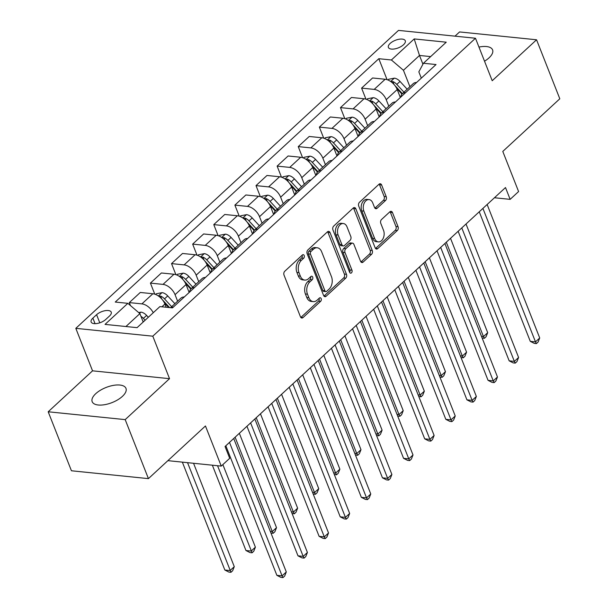 <?xml version="1.0" encoding="UTF-8"?>
<svg xmlns="http://www.w3.org/2000/svg" width="608" height="608" viewBox="0 0 608 608"><rect width="100%" height="100%" fill="white"/><g stroke="black" fill="none" stroke-linecap="round" stroke-linejoin="round"><path stroke-width="0.91" d="M304.19 255.535A1.946 1.315 95.8 0 0 303.225 254.668A1.946 1.315 95.8 0 0 302.389 254.98L284.772 271.252A2.782 1.885 95.8 0 0 284.027 275.097L300.451 316.798A2.782 1.885 95.8 0 0 301.826 318.037A2.782 1.885 95.8 0 0 303.02 317.581L320.644 301.317A1.946 1.315 95.8 0 0 321.161 298.619A1.946 1.315 95.8 0 0 320.203 297.753A1.946 1.315 95.8 0 0 319.367 298.072L317.087 300.177A8.915 6.019 95.8 0 1 313.264 301.629A8.915 6.019 95.8 0 1 308.856 297.662L307.488 294.188A8.915 6.019 95.8 0 1 309.875 281.876L312.155 279.771A1.946 1.315 95.8 0 0 312.679 277.081A1.946 1.315 95.8 0 0 311.714 276.207A1.946 1.315 95.8 0 0 310.878 276.526L308.598 278.631A8.915 6.019 95.8 0 1 304.775 280.083A8.915 6.019 95.8 0 1 300.367 276.123L298.999 272.642A8.915 6.019 95.8 0 1 301.386 260.33L303.666 258.225A1.946 1.315 95.8 0 0 304.19 255.535M304.775 280.083L302.693 279.87A8.915 6.019 95.8 0 1 298.292 275.91L296.924 272.43A8.915 6.019 95.8 0 1 299.311 260.118L301.591 258.012A1.946 1.315 95.8 0 0 302.108 255.322A1.946 1.315 95.8 0 0 302.085 255.261M300.838 317.467A2.782 1.885 95.8 0 0 300.945 317.376L318.562 301.104A1.946 1.315 95.8 0 0 319.086 298.414A1.946 1.315 95.8 0 0 319.063 298.353M313.264 301.629L311.182 301.416A8.915 6.019 95.8 0 1 306.774 297.456L305.406 293.976A8.915 6.019 95.8 0 1 307.792 281.664L310.072 279.558A1.946 1.315 95.8 0 0 310.597 276.868A1.946 1.315 95.8 0 0 310.574 276.807M484.523 61.203A18.156 8.132 -21.5 0 0 488.999 57.882A18.156 8.132 -21.5 0 0 492.579 49.871A18.156 8.132 -21.5 0 0 478.96 47.074M95.76 393.672A18.156 8.132 -21.5 0 0 92.18 401.683A18.156 8.132 -21.5 0 0 104.774 404.67A18.156 8.132 -21.5 0 0 122.39 396.386A18.156 8.132 -21.5 0 0 125.97 388.375A18.156 8.132 -21.5 0 0 113.384 385.381A18.156 8.132 -21.5 0 0 95.76 393.672M390.176 43.411A9.082 4.066 -21.5 0 0 388.39 47.416A9.082 4.066 -21.5 0 0 394.683 48.914A9.082 4.066 -21.5 0 0 403.492 44.764A9.082 4.066 -21.5 0 0 405.278 40.759A9.082 4.066 -21.5 0 0 398.985 39.262A9.082 4.066 -21.5 0 0 390.176 43.411M385.48 200.541A2.782 1.885 95.8 0 0 386.224 196.688L381.619 184.992A2.782 1.885 95.8 0 0 380.243 183.753A2.782 1.885 95.8 0 0 379.042 184.209L359.48 202.274A2.782 1.885 95.8 0 0 358.735 206.12L375.159 247.821A2.782 1.885 95.8 0 0 376.534 249.06A2.782 1.885 95.8 0 0 377.728 248.604L397.298 230.538A2.782 1.885 95.8 0 0 398.042 226.693L392.472 212.557A2.782 1.885 95.8 0 0 391.096 211.318A2.782 1.885 95.8 0 0 389.903 211.774L381.528 219.503A2.782 1.885 95.8 0 0 380.783 223.356L383.542 230.364A7.448 5.031 95.8 0 1 383.26 238.199A7.448 5.031 95.8 0 1 378.351 241.87A7.448 5.031 95.8 0 1 374.672 238.556L363.858 211.098A7.448 5.031 95.8 0 1 364.139 203.262A7.448 5.031 95.8 0 1 369.048 199.591A7.448 5.031 95.8 0 1 372.734 202.912L374.536 207.488A2.782 1.885 95.8 0 0 375.911 208.726A2.782 1.885 95.8 0 0 377.104 208.27L385.48 200.541L383.397 200.328A2.782 1.885 95.8 0 0 384.142 196.475L379.536 184.779A2.782 1.885 95.8 0 0 379.149 184.11M125.187 419.619L169.533 378.67L92.545 370.827L48.192 411.776L125.187 419.619L148.428 478.625L205.451 425.972L221.251 466.1L229.702 458.295L225.051 446.5L505.499 187.553L510.142 199.356L518.594 191.55L502.786 151.43L559.808 98.785L536.56 39.778L459.572 31.935L454.997 36.161M169.533 378.67L152.798 336.186L475.479 38.243L492.214 80.727L536.56 39.778M330.045 232.613A2.782 1.885 95.8 0 0 328.67 231.374A2.782 1.885 95.8 0 0 327.469 231.823L307.906 249.896A2.782 1.885 95.8 0 0 307.162 253.741L323.585 295.442A2.782 1.885 95.8 0 0 324.961 296.681A2.782 1.885 95.8 0 0 326.154 296.225L345.724 278.16A2.782 1.885 95.8 0 0 346.469 274.307L330.045 232.613L327.963 232.4A2.782 1.885 95.8 0 0 327.583 231.732M333.693 226.085L353.256 208.012A2.782 1.885 95.8 0 1 354.456 207.564A2.782 1.885 95.8 0 1 355.832 208.802L372.256 250.504A2.782 1.885 95.8 0 1 371.511 254.349L363.136 262.078A2.782 1.885 95.8 0 1 361.942 262.534A2.782 1.885 95.8 0 1 360.567 261.296L353.902 244.386A2.782 1.885 95.8 0 0 352.526 243.147A2.782 1.885 95.8 0 0 351.333 243.595L345.777 248.725A2.782 1.885 95.8 0 0 345.032 252.578L351.964 270.18A1.946 1.315 95.8 0 1 351.895 272.232A1.946 1.315 95.8 0 1 350.611 273.19A1.946 1.315 95.8 0 1 349.646 272.323L332.948 229.93A2.782 1.885 95.8 0 1 333.693 226.085M148.428 478.625L71.44 470.774L48.192 411.776M105.777 319.443L109.493 316.016A8.793 3.937 -21.5 0 0 111.226 312.132A8.793 3.937 -21.5 0 0 105.131 310.688A8.793 3.937 -21.5 0 0 96.588 314.701L92.872 318.128A8.793 3.937 -21.5 0 0 91.147 322.012A8.793 3.937 -21.5 0 0 97.242 323.464A8.793 3.937 -21.5 0 0 105.777 319.443M152.798 336.186L75.81 328.343L398.491 30.4L475.479 38.243M387.068 79.671L378.807 58.702L115.254 302.054L127.847 303.331L105.04 324.391L137.081 327.659L159.889 306.599L172.482 307.884L436.035 64.539L423.442 63.255L418.836 71.843L421.314 78.128M378.807 58.702L391.4 59.987L414.208 38.927L446.249 42.195L423.442 63.255M92.545 370.827L75.81 328.343M494.448 197.752L510.142 199.356M167.884 460.659L221.251 466.1M127.847 303.331L139.886 313.622L143.192 322.02M139.886 313.622L125.917 326.519M422.932 64.205L419.49 55.457L403.438 70.277L409.906 86.701M365.948 99.172L361.593 88.114L372.575 77.976L385.168 79.26A11.347 6.65 47.3 0 1 397.206 89.551L400.338 97.493M361.593 88.114L374.186 89.399A11.347 6.65 47.3 0 1 386.224 99.689L388.793 106.195M344.827 118.666L340.48 107.616L351.462 97.478L364.048 98.762A11.347 6.65 47.3 0 1 376.094 109.045L379.217 116.994M340.48 107.616L353.066 108.9A11.347 6.65 47.3 0 1 365.112 119.191L367.673 125.696M323.714 138.168L319.36 127.118L330.342 116.979L342.927 118.256A11.347 6.65 47.3 0 1 354.973 128.546L358.104 136.488M319.36 127.118L331.945 128.394A11.347 6.65 47.3 0 1 343.991 138.685L346.552 145.19M302.594 157.67L298.239 146.612L309.221 136.473L321.814 137.758A11.347 6.65 47.3 0 1 333.853 148.048L336.984 155.99M298.239 146.612L310.832 147.896A11.347 6.65 47.3 0 1 322.871 158.186L325.44 164.692M281.474 177.164L277.126 166.113L288.108 155.975L300.694 157.259A11.347 6.65 47.3 0 1 312.74 167.542L315.864 175.492M277.126 166.113L289.712 167.398A11.347 6.65 47.3 0 1 301.758 177.68L304.319 184.194M260.361 196.665L256.006 185.615L266.988 175.469L279.574 176.753A11.347 6.65 47.3 0 1 291.62 187.044L294.751 194.986M256.006 185.615L268.592 186.892A11.347 6.65 47.3 0 1 280.638 197.182L283.199 203.688M239.24 216.167L234.886 205.109L245.868 194.97L258.461 196.255A11.347 6.65 47.3 0 1 270.499 206.545L273.63 214.487M234.886 205.109L247.479 206.393A11.347 6.65 47.3 0 1 259.517 216.684L262.086 223.189M218.12 235.661L213.773 224.61L224.755 214.472L237.34 215.756A11.347 6.65 47.3 0 1 249.386 226.039L252.51 233.989M213.773 224.61L226.358 225.895A11.347 6.65 47.3 0 1 238.404 236.178L240.966 242.691M197.007 255.162L192.652 244.112L203.634 233.966L216.22 235.25A11.347 6.65 47.3 0 1 228.266 245.541L231.397 253.483M192.652 244.112L205.238 245.389A11.347 6.65 47.3 0 1 217.284 255.679L219.845 262.185M175.887 274.664L171.532 263.606L182.514 253.468L195.107 254.752A11.347 6.65 47.3 0 1 207.146 265.042L210.277 272.984M171.532 263.606L184.125 264.89A11.347 6.65 47.3 0 1 196.164 275.181L198.732 281.686M154.766 294.158L150.419 283.108L161.401 272.969L173.987 274.246A11.347 6.65 47.3 0 1 186.033 284.536L189.156 292.486M150.419 283.108L163.005 284.392A11.347 6.65 47.3 0 1 175.051 294.675L177.612 301.188M130.469 305.573L129.299 302.602L140.281 292.463L152.866 293.748A11.347 6.65 47.3 0 1 164.912 304.038L166.174 307.238M430.654 56.597L419.49 55.457L414.208 38.927M129.299 302.602L141.884 303.886A11.347 6.65 47.3 0 1 153.262 312.717M170.719 307.701A11.347 6.65 47.3 0 1 173.31 307.116M170.567 307.686L180.933 298.118A11.347 6.65 47.3 0 1 184.292 296.978M189.666 292.015A11.347 6.65 47.3 0 1 191.072 288.754A11.347 6.65 47.3 0 1 194.431 287.614M191.072 288.754L202.054 278.616A11.347 6.65 47.3 0 1 205.413 277.476M210.786 272.513A11.347 6.65 47.3 0 1 212.192 269.26A11.347 6.65 47.3 0 1 215.544 268.12M212.192 269.26L223.174 259.122A11.347 6.65 47.3 0 1 226.526 257.982M231.906 253.019A11.347 6.65 47.3 0 1 233.305 249.759A11.347 6.65 47.3 0 1 236.664 248.619M233.305 249.759L244.287 239.62A11.347 6.65 47.3 0 1 247.646 238.48M253.019 233.518A11.347 6.65 47.3 0 1 254.425 230.257A11.347 6.65 47.3 0 1 257.784 229.117M254.425 230.257L265.407 220.119A11.347 6.65 47.3 0 1 268.766 218.979M274.14 214.016A11.347 6.65 47.3 0 1 275.546 210.763A11.347 6.65 47.3 0 1 278.897 209.623M275.546 210.763L286.528 200.625A11.347 6.65 47.3 0 1 289.879 199.485M295.26 194.522A11.347 6.65 47.3 0 1 296.658 191.262A11.347 6.65 47.3 0 1 300.018 190.122M296.658 191.262L307.64 181.123A11.347 6.65 47.3 0 1 311 179.983M316.373 175.02A11.347 6.65 47.3 0 1 317.779 171.76A11.347 6.65 47.3 0 1 321.138 170.62M317.779 171.76L328.761 161.622A11.347 6.65 47.3 0 1 332.12 160.482M337.493 155.519A11.347 6.65 47.3 0 1 338.899 152.266A11.347 6.65 47.3 0 1 342.251 151.126M338.899 152.266L349.881 142.128A11.347 6.65 47.3 0 1 353.233 140.988M358.614 136.025A11.347 6.65 47.3 0 1 360.012 132.764A11.347 6.65 47.3 0 1 363.371 131.624M360.012 132.764L370.994 122.626A11.347 6.65 47.3 0 1 374.353 121.486M379.726 116.523A11.347 6.65 47.3 0 1 381.132 113.27A11.347 6.65 47.3 0 1 384.492 112.123M381.132 113.27L392.114 103.124A11.347 6.65 47.3 0 1 395.474 101.984M400.847 97.022A11.347 6.65 47.3 0 1 402.253 93.769A11.347 6.65 47.3 0 1 405.604 92.629M402.253 93.769L413.235 83.63A11.347 6.65 47.3 0 1 416.586 82.49M403.438 70.277L391.4 59.987M323.965 296.104A2.782 1.885 95.8 0 0 324.072 296.012L343.642 277.947A2.782 1.885 95.8 0 0 344.386 274.094L327.963 232.4M311.007 251.454A1.946 1.315 95.8 0 0 310.483 254.144L324.9 290.746A1.946 1.315 95.8 0 0 325.865 291.612A1.946 1.315 95.8 0 0 326.701 291.3L329.11 289.074A8.915 6.019 95.8 0 0 331.497 276.762L321.64 251.742A8.915 6.019 95.8 0 0 317.232 247.783A8.915 6.019 95.8 0 0 313.409 249.234L311.007 251.454L308.925 251.241A1.946 1.315 95.8 0 0 308.4 253.931L310.483 254.144M325.865 291.612L323.783 291.407A1.946 1.315 95.8 0 1 322.825 290.533L308.4 253.931M317.232 247.783L315.157 247.57A8.915 6.019 95.8 0 0 311.326 249.022L313.409 249.234M308.925 251.241L311.326 249.022M360.947 261.957A2.782 1.885 95.8 0 0 361.053 261.866L369.428 254.136A2.782 1.885 95.8 0 0 370.173 250.291L353.75 208.59A2.782 1.885 95.8 0 0 353.362 207.921M352.526 243.147L350.444 242.934A2.782 1.885 95.8 0 0 349.25 243.382L343.695 248.512A2.782 1.885 95.8 0 0 342.95 252.366L349.889 269.967L351.964 270.18M349.646 272.323A1.946 1.315 95.8 0 0 349.889 269.967M346.993 226.837A7.448 5.031 95.8 0 0 343.307 223.524A7.448 5.031 95.8 0 0 338.398 227.187A7.448 5.031 95.8 0 0 338.116 235.03L341.932 244.697A2.782 1.885 95.8 0 0 343.307 245.936A2.782 1.885 95.8 0 0 344.5 245.488L350.056 240.358A2.782 1.885 95.8 0 0 350.801 236.504L346.993 226.837M343.307 223.524L341.232 223.311A7.448 5.031 95.8 0 0 336.323 226.982A7.448 5.031 95.8 0 0 336.034 234.817L338.116 235.03M343.307 245.936L341.225 245.723A2.782 1.885 95.8 0 1 339.849 244.484L336.034 234.817M374.916 208.149A2.782 1.885 95.8 0 0 375.022 208.058L383.397 200.328M369.048 199.591L366.966 199.386A7.448 5.031 95.8 0 0 362.064 203.049A7.448 5.031 95.8 0 0 361.775 210.892L363.858 211.098M378.351 241.87L376.276 241.657A7.448 5.031 95.8 0 1 372.59 238.344L361.775 210.892M375.539 248.49A2.782 1.885 95.8 0 0 375.645 248.391L395.215 230.326A2.782 1.885 95.8 0 0 395.96 226.48L390.397 212.344A2.782 1.885 95.8 0 0 390.009 211.683M138.677 312.588L140.988 312.14A7.516 4.4 47.3 0 1 146.612 315.423L148.322 317.285M182.347 462.133L224.846 570.03L230.052 570.562L234.278 566.664L193.549 463.273M145.107 320.249L143.397 318.387A7.516 4.4 -132.7 0 0 140.957 316.327M142.743 320.864L143.526 321.716M187.545 462.665L230.964 572.303L228.882 572.09L224.846 570.03M234.278 566.664L232.651 570.737L230.964 572.303M225.834 445.77L276.868 575.328L282.074 575.86L229.497 442.388M286.3 571.961L284.673 576.042L282.986 577.6L282.074 575.86L286.3 571.961L233.723 438.49M282.986 577.6L280.904 577.387L276.868 575.328M155.542 294.439L156.256 293.778L162.108 292.638A7.516 4.4 47.3 0 1 167.724 295.921L174.876 303.711M212.352 465.188L245.966 550.529L251.165 551.061L255.39 547.162L222.87 464.603M164.342 302.776L168.674 307.496M171.669 306.675L164.517 298.885A7.516 4.4 -132.7 0 0 160.573 296.05L158.726 296.233M162.587 300.002A3.83 2.242 47.3 0 1 162.921 300.337L169.571 307.587M217.55 465.72L252.084 552.801L250.002 552.588L245.966 550.529M255.39 547.162L253.772 551.243L252.084 552.801M176.654 274.938L177.376 274.276L183.228 273.144A7.516 4.4 47.3 0 1 188.845 276.42L195.996 284.21M185.463 283.282L190.775 289.066M192.782 287.174L185.638 279.384A7.516 4.4 -132.7 0 0 181.693 276.556L179.846 276.731M183.707 280.508A3.83 2.242 47.3 0 1 184.034 280.843L191.201 288.64M235.114 437.205L272.285 531.559L276.511 527.66L239.339 433.306M270.302 531.362L272.285 531.559L273.205 533.3L270.948 533.003M276.511 527.66L274.892 531.742L273.205 533.3M197.775 255.444L198.489 254.775L204.341 253.642A7.516 4.4 47.3 0 1 209.965 256.926L217.109 264.716M206.583 263.781L211.888 269.564M213.902 267.68L206.75 259.89A7.516 4.4 -132.7 0 0 202.806 257.055L200.959 257.23M204.828 261.007A3.83 2.242 47.3 0 1 205.154 261.341L212.314 269.139M256.234 417.704L293.406 512.065L297.631 508.166L260.46 413.805M291.422 511.86L293.406 512.065L294.318 513.806L292.068 513.502M297.631 508.166L296.005 512.24L294.318 513.806M246.954 426.276L297.988 555.834L303.187 556.366L250.618 422.894M307.412 552.459L305.794 556.54L304.106 558.098L303.187 556.366L307.412 552.459L254.836 418.996M304.106 558.098L302.024 557.886L297.988 555.834M268.075 406.775L319.109 536.332L324.307 536.864L271.73 403.393M328.533 532.965L326.914 537.039L325.227 538.604L324.307 536.864L328.533 532.965L275.956 399.494M325.227 538.604L323.144 538.392L319.109 536.332M289.188 387.273L340.222 516.83L345.428 517.362L292.851 383.891M349.653 513.464L348.027 517.545L346.34 519.103L345.428 517.362L349.653 513.464L297.076 379.992M346.34 519.103L344.257 518.89L340.222 516.83M218.895 235.942L219.61 235.281L225.462 234.141A7.516 4.4 47.3 0 1 231.078 237.424L238.23 245.214M227.696 244.279L233.008 250.063M235.022 248.178L227.871 240.388A7.516 4.4 -132.7 0 0 223.926 237.561L222.08 237.736M225.94 241.505A3.83 2.242 47.3 0 1 226.275 241.84L233.434 249.645M277.354 398.202L314.518 492.564L318.744 488.665L281.572 394.303M312.542 492.366L314.518 492.564L315.438 494.304L313.188 494.008M318.744 488.665L317.125 492.746L315.438 494.304M310.308 367.779L361.342 497.336L366.54 497.868L313.971 364.397M370.766 493.962L369.147 498.043L367.46 499.601L366.54 497.868L370.766 493.962L318.189 360.498M367.46 499.601L365.378 499.396L361.342 497.336M240.008 216.44L240.73 215.779L246.582 214.647A7.516 4.4 47.3 0 1 252.198 217.93L259.35 225.712M248.816 224.785L254.129 230.569M256.135 228.676L248.991 220.894A7.516 4.4 -132.7 0 0 245.047 218.059L243.2 218.234M247.061 222.011A3.83 2.242 47.3 0 1 247.388 222.346L254.554 230.143M298.467 378.708L335.639 473.07L339.864 469.163L302.693 374.809M333.655 472.864L335.639 473.07L336.558 474.802L334.301 474.506M339.864 469.163L338.246 473.244L336.558 474.802M261.128 196.946L261.843 196.278L267.695 195.145A7.516 4.4 47.3 0 1 273.319 198.428L280.463 206.218M269.937 205.284L275.242 211.067M277.256 209.182L270.104 201.392A7.516 4.4 -132.7 0 0 266.16 198.558L264.313 198.732M268.181 202.51A3.83 2.242 47.3 0 1 268.508 202.844L275.667 210.642M319.588 359.206L356.759 453.568L360.985 449.669L323.813 355.308M354.776 453.363L356.759 453.568L357.671 455.308L355.422 455.004M360.985 449.669L359.358 453.743L357.671 455.308M282.249 177.445L282.963 176.784L288.815 175.644A7.516 4.4 47.3 0 1 294.432 178.927L301.583 186.717M291.05 185.79L296.362 191.566M298.376 189.681L291.224 181.891A7.516 4.4 -132.7 0 0 287.28 179.064L285.433 179.238M289.294 183.008A3.83 2.242 47.3 0 1 289.628 183.342L296.788 191.148M340.708 339.705L377.872 434.066L382.098 430.168L344.926 335.806M375.896 433.869L377.872 434.066L378.792 435.807L376.542 435.51M382.098 430.168L380.479 434.249L378.792 435.807M303.362 157.943L304.084 157.282L309.936 156.15A7.516 4.4 47.3 0 1 315.552 159.433L322.704 167.215M312.17 166.288L317.482 172.072M319.489 170.179L312.345 162.397A7.516 4.4 -132.7 0 0 308.4 159.562L306.554 159.737M310.414 163.514A3.83 2.242 47.3 0 1 310.741 163.848L317.908 171.646M361.821 320.211L398.992 414.572L403.218 410.666L366.046 316.312M397.009 414.367L398.992 414.572L399.912 416.305L397.655 416.009M403.218 410.666L401.599 414.747L399.912 416.305M324.482 138.449L325.196 137.78L331.048 136.648A7.516 4.4 47.3 0 1 336.672 139.931L343.816 147.721M333.29 146.786L338.595 152.57M340.609 150.685L333.458 142.895A7.516 4.4 -132.7 0 0 329.513 140.06L327.666 140.243M331.535 144.012A3.83 2.242 47.3 0 1 331.862 144.347L339.021 152.144M382.941 300.709L420.113 395.071L424.338 391.172L387.167 296.81M418.129 394.866L420.113 395.071L421.025 396.811L418.775 396.507M424.338 391.172L422.712 395.253L421.025 396.811M331.428 348.278L382.462 477.835L387.661 478.367L335.084 344.896M391.886 474.468L390.268 478.549L388.58 480.107L387.661 478.367L391.886 474.468L339.31 340.997M388.58 480.107L386.498 479.894L382.462 477.835M352.541 328.776L403.575 458.341L408.781 458.865L356.204 325.394M413.007 454.966L411.38 459.048L409.693 460.606L408.781 458.865L413.007 454.966L360.43 321.495M409.693 460.606L407.611 460.393L403.575 458.341M373.662 309.282L424.696 438.839L429.894 439.371L377.325 305.9M434.12 435.465L432.501 439.546L430.814 441.104L429.894 439.371L434.12 435.465L381.543 302.001M430.814 441.104L428.731 440.899L424.696 438.839M394.782 289.78L445.816 419.338L451.014 419.87L398.438 286.398M455.24 415.971L453.621 420.052L451.934 421.61L451.014 419.87L455.24 415.971L402.663 282.5M451.934 421.61L449.852 421.397L445.816 419.338M415.895 270.279L466.929 399.844L472.135 400.368L419.558 266.904M476.36 396.469L474.734 400.55L473.047 402.108L472.135 400.368L476.36 396.469L423.784 262.998M473.047 402.108L470.964 401.896L466.929 399.844M345.602 118.948L346.317 118.286L352.169 117.146A7.516 4.4 47.3 0 1 357.785 120.43L364.937 128.22M354.403 127.292L359.716 133.076M361.73 131.184L354.578 123.394A7.516 4.4 -132.7 0 0 350.634 120.566L348.787 120.741M352.648 124.511A3.83 2.242 47.3 0 1 352.982 124.845L360.141 132.65M404.062 281.208L441.226 375.569L445.451 371.67L408.28 277.309M439.25 375.372L441.226 375.569L442.145 377.31L439.896 377.013M445.451 371.67L443.832 375.752L442.145 377.31M437.015 250.785L488.049 380.342L493.248 380.874L440.678 247.403M497.473 376.975L495.854 381.049L494.167 382.614L493.248 380.874L497.473 376.975L444.896 243.504M494.167 382.614L492.085 382.402L488.049 380.342M366.715 99.446L367.437 98.785L373.289 97.652A7.516 4.4 47.3 0 1 378.906 100.936L386.057 108.718M375.524 107.791L380.836 113.574M382.842 111.682L375.698 103.9A7.516 4.4 -132.7 0 0 371.754 101.065L369.907 101.24M373.768 105.017A3.83 2.242 47.3 0 1 374.095 105.351L381.262 113.149M425.174 261.714L462.346 356.075L466.572 352.169L429.4 257.815M460.362 355.87L462.346 356.075L463.266 357.808L461.008 357.512M466.572 352.169L464.953 356.25L463.266 357.808M458.136 231.283L509.17 360.84L514.368 361.372L461.791 227.901M518.594 357.474L516.975 361.555L515.288 363.113L514.368 361.372L518.594 357.474L466.017 224.002M515.288 363.113L513.205 362.9L509.17 360.84M387.836 79.952L388.55 79.291L394.402 78.151A7.516 4.4 47.3 0 1 400.026 81.434L407.17 89.224M396.644 88.289L401.949 94.073M403.963 92.188L396.811 84.398A7.516 4.4 -132.7 0 0 392.867 81.563L391.02 81.746M394.888 85.515A3.83 2.242 47.3 0 1 395.215 85.85L402.374 93.655M446.295 242.212L483.466 336.574L487.692 332.675L450.52 238.313M481.483 336.368L483.466 336.574L484.378 338.314L482.129 338.018M487.692 332.675L486.066 336.756L484.378 338.314M479.248 211.782L530.282 341.346L535.488 341.871L482.912 208.407M539.714 337.972L538.088 342.053L536.4 343.611L535.488 341.871L539.714 337.972L487.137 204.501M536.4 343.611L534.318 343.398L530.282 341.346M397.206 89.551L386.224 99.689M376.094 109.045L365.112 119.191M354.973 128.546L343.991 138.685M333.853 148.048L322.871 158.186M312.74 167.542L301.758 177.68M291.62 187.044L280.638 197.182M270.499 206.545L259.517 216.684M249.386 226.039L238.404 236.178M228.266 245.541L217.284 255.679M207.146 265.042L196.164 275.181M186.033 284.536L175.051 294.675M164.912 304.038L161.91 306.804M152.866 293.748L141.884 303.886M173.987 274.246L163.005 284.392M195.107 254.752L184.125 264.89M216.22 235.25L205.238 245.389M237.34 215.756L226.358 225.895M258.461 196.255L247.479 206.393M279.574 176.753L268.592 186.892M300.694 157.259L289.712 167.398M321.814 137.758L310.832 147.896M342.927 118.256L331.945 128.394M364.048 98.762L353.066 108.9M385.168 79.26L374.186 89.399M95.053 323.669L92.872 318.128M99.788 322.81L96.588 314.701M299.311 260.118L301.386 260.33M296.924 272.43L298.999 272.642M298.292 275.91L300.367 276.123M310.072 279.558L312.155 279.771M307.792 281.664L309.875 281.876M305.406 293.976L307.488 294.188M306.774 297.456L308.856 297.662M318.562 301.104L320.644 301.317M300.945 317.376L303.02 317.581M301.591 258.012L303.666 258.225M344.386 274.094L346.469 274.307M343.642 277.947L345.724 278.16M324.072 296.012L326.154 296.225M322.825 290.533L324.9 290.746M353.75 208.59L355.832 208.802M370.173 250.291L372.256 250.504M369.428 254.136L371.511 254.349M361.053 261.866L363.136 262.078M349.25 243.382L351.333 243.595M343.695 248.512L345.777 248.725M342.95 252.366L345.032 252.578M339.849 244.484L341.932 244.697M375.022 208.058L377.104 208.27M372.59 238.344L374.672 238.556M390.397 212.344L392.472 212.557M395.96 226.48L398.042 226.693M395.215 230.326L397.298 230.538M375.645 248.391L377.728 248.604M379.536 184.779L381.619 184.992M384.142 196.475L386.224 196.688M140.843 312.17L139.566 313.348M146.612 315.423L143.397 318.387M161.964 292.668L158.369 295.982M167.724 295.921L164.517 298.885M161.713 298.946L160.573 296.05M183.076 273.167L179.489 276.48M188.845 276.42L185.638 279.384M182.833 279.444L181.693 276.556M204.197 253.673L200.61 256.986M209.965 256.926L206.75 259.89M203.946 259.95L202.806 257.055M225.317 234.171L221.722 237.485M231.078 237.424L227.871 240.388M225.066 240.449L223.926 237.561M246.43 214.67L242.843 217.983M252.198 217.93L248.991 220.894M246.187 220.947L245.047 218.059M267.55 195.176L263.963 198.489M273.319 198.428L270.104 201.392M267.3 201.453L266.16 198.558M288.671 175.674L285.076 178.988M294.432 178.927L291.224 181.891M288.42 181.952L287.28 179.064M309.784 156.172L306.196 159.486M315.552 159.433L312.345 162.397M309.54 162.458L308.4 159.562M330.904 136.678L327.317 139.992M336.672 139.931L333.458 142.895M330.653 142.956L329.513 140.06M352.024 117.177L348.43 120.49M357.785 120.43L354.578 123.394M351.774 123.454L350.634 120.566M373.137 97.675L369.55 100.989M378.906 100.936L375.698 103.9M372.894 103.96L371.754 101.065M394.258 78.181L390.67 81.495M400.026 81.434L396.811 84.398M394.007 84.459L392.867 81.563"/></g></svg>
